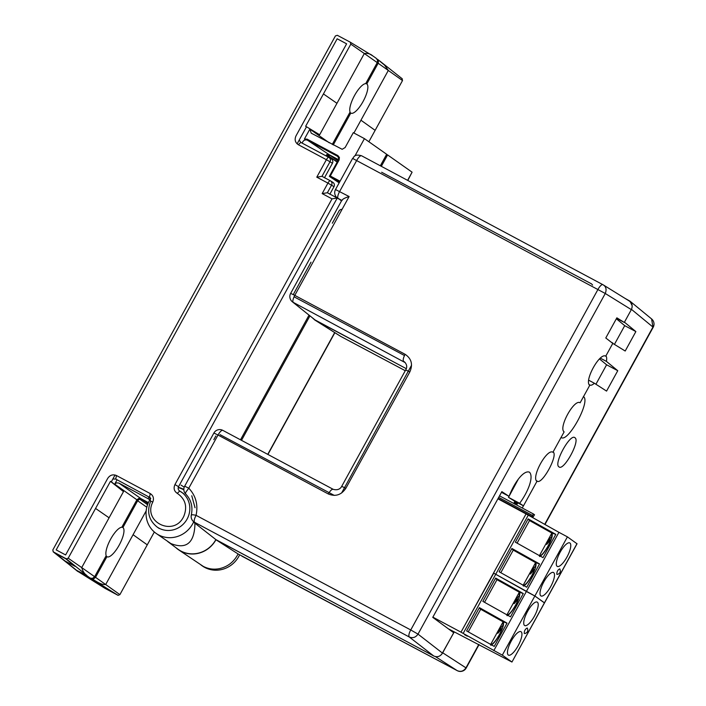 <?xml version="1.0" encoding="UTF-8"?>
<svg xmlns="http://www.w3.org/2000/svg" width="706" height="706" viewBox="0 0 706 706"><rect width="100%" height="100%" fill="white"/><g stroke="black" fill="none" stroke-linecap="round" stroke-linejoin="round"><path stroke-width="1.06" d="M341.254 201.351L331.644 218.834M332.332 223.211L338.986 211.059A3.151 2.992 125.2 0 1 342.057 209.382M404.476 355.524L295.134 297.385A3.151 2.992 125.2 0 1 294.173 296.564M341.598 493.009L411.545 365.24M219.99 434.631L334.273 495.391M195.05 507.755L191.785 495.753M381.646 172.246L591.637 283.927M293.599 294.746A3.151 2.992 125.2 0 1 293.996 293.219L310.993 262.182M215.842 435.99A3.151 2.992 125.2 0 1 215.842 435.981L213.821 439.67M591.354 283.741L592.608 285.083M149.831 499.901L148.119 498.692A28.258 26.828 125.2 0 1 149.178 496.918M189.155 478.015L184.619 486.275M138.658 498.507L136.911 499.795L138.641 498.515L141.076 498.71L148.41 502.628L140.9 498.63M141.076 498.71L118.864 483.063L116.428 482.869L114.699 484.148L116.967 480.009M118.864 483.063L148.119 498.692M60.442 557.519L54.706 552.869L65.711 558.746L75.004 566.309L64.44 560.67L60.442 557.519L77.492 571.26L90.227 578.117L92.512 578.364L94.639 576.687L106.191 555.675A16.617 5.18 118.1 0 1 110.657 539.102A16.617 5.18 118.1 0 1 121.82 527.25L136.911 499.795L114.699 484.148M183.454 516.995L183.781 516.368C187.611 506.679 185.431 499.001 177.259 493.344L179.73 491.049A21.277 20.2 125.2 0 1 181.521 492.161A21.277 20.2 125.2 0 1 187.099 519.078A21.277 20.2 125.2 0 1 157.014 526.95C148.737 520.137 146.627 511.55 150.669 501.181L149.495 497.086L150.254 493.582C153.299 495.559 154.155 498.365 152.823 502.001C142.453 521.76 173.491 537.116 183.454 516.995M183.736 493.732L179.73 491.049C178.159 489.955 177.762 488.499 178.565 486.655L174.947 484.581C173.341 488.252 174.108 491.173 177.259 493.344M308.999 315.194L240.499 439.803M339.974 199.754L341.51 200.883M178.98 485.904L337.247 198.024L338.836 199.013M184.222 487.175L181.063 485.128M330.364 180.789A3.327 3.142 121.8 0 1 331.546 185.193L327.919 183.11A3.327 1.033 -61.9 0 1 330.337 180.78L330.337 180.78A3.327 1.033 -61.9 0 1 330.364 180.789M328.82 157.376A3.327 3.142 121.8 0 1 330.002 161.771L326.384 159.697A3.327 1.033 -61.9 0 1 328.802 157.367A3.327 1.033 -61.9 0 1 328.82 157.376M331.255 158.885C332.844 159.962 333.241 161.427 332.438 163.28L330.002 161.771L321.98 176.315L330.337 180.78L322.007 176.332L316.782 177.162L326.384 159.697L298.356 144.721L300.791 142.4L299.203 140.062M298.356 144.721C295.161 142.586 294.376 139.647 295.982 135.923L346.62 43.825L337.177 38.786L56.189 549.903L65.623 554.942L107.709 478.386C109.977 475.032 112.907 474.088 116.481 475.544L115.722 479.047L112.863 479.003M337.203 198.007L327.363 192.747L322.165 193.594L327.919 183.11L316.782 177.162M332.438 163.28L324.433 177.833M322.165 193.594L332.023 198.863L337.247 198.024L327.363 192.747L331.546 185.193L333.982 186.702C334.785 184.848 334.388 183.375 332.791 182.298L330.523 180.886M150.793 501.295L152.823 502.001M326.631 154.685L329.323 154.791L307.41 140.159C305.098 139.409 303.359 140.3 302.194 142.859M307.401 140.167L337.406 156.247M339.701 181.892L329.34 176.359L338.139 160.35C338.942 158.497 338.553 157.023 336.956 155.947L337.194 156.097M54.706 552.869L55.262 553.098M333.982 186.702L329.817 194.265M329.323 154.791L338.43 159.662L328.82 154.579M329.34 176.359L339.171 182.854M380.331 165.786L386.659 154.279L380.331 165.786M139.929 498.365L139.126 498.401M150.634 498.621L149.222 497.492L150.669 498.268M539.366 556.019C541.555 555.587 544.476 552.207 548.138 545.897L551.245 539.552M523.111 585.592C525.29 585.186 528.22 581.815 531.892 575.478L534.998 569.133M539.631 556.513C542.032 555.366 544.908 551.845 548.288 545.95C551.81 539.172 552.992 534.971 551.827 533.348L551.51 533.93A12.629 3.936 -61.9 0 1 551.589 533.974L552.321 534.363M560.114 552.268A13.299 4.148 -61.9 0 1 569.795 542.94A13.299 4.148 -61.9 0 1 566.944 557.078A13.299 4.148 -61.9 0 1 557.263 566.397A13.299 4.148 -61.9 0 1 560.114 552.268M523.393 586.095C525.785 584.947 528.67 581.417 532.042 575.522C535.58 568.727 536.754 564.526 535.572 562.92L535.254 563.503A12.629 3.936 -61.9 0 1 535.316 563.538L536.075 563.944M543.841 581.832A13.299 4.148 -61.9 0 1 553.522 572.504A13.299 4.148 -61.9 0 1 550.671 586.642A13.299 4.148 -61.9 0 1 540.99 595.961A13.299 4.148 -61.9 0 1 543.841 581.832M490.882 645.284C493.273 644.128 496.159 640.607 499.53 634.712C503.087 627.872 504.26 623.663 503.043 622.092L502.725 622.674A12.629 3.936 -61.9 0 1 502.76 622.692L503.563 623.124M511.285 640.986A13.299 4.148 -61.9 0 1 520.966 631.667A13.299 4.148 -61.9 0 1 518.107 645.796A13.299 4.148 -61.9 0 1 508.435 655.124A13.299 4.148 -61.9 0 1 511.285 640.986M507.129 615.703C509.52 614.547 512.406 611.025 515.777 605.13C519.325 598.317 520.498 594.108 519.298 592.519L518.981 593.102A12.629 3.936 -61.9 0 1 519.034 593.128L519.81 593.543M527.558 611.422A13.299 4.148 -61.9 0 1 537.24 602.103A13.299 4.148 -61.9 0 1 534.389 616.232A13.299 4.148 -61.9 0 1 524.708 625.56A13.299 4.148 -61.9 0 1 527.558 611.422M490.573 644.772C492.753 644.41 495.683 641.039 499.38 634.659L502.495 628.314M506.837 615.2C509.017 614.802 511.947 611.431 515.627 605.077L518.733 598.732M432.866 617.141L460.992 632.161L493.538 573.034L495.718 574.287L463.171 633.414L460.983 632.161L493.75 573.148M518.566 598.644L514.1 603.683L517.269 597.911L516.651 600.806M502.319 628.225L497.809 633.317L500.986 627.537L500.369 630.432M517.269 597.911L519.395 595.511L518.981 593.102M500.986 627.537L503.157 625.092L502.725 622.674M464.574 634.712L467.363 636.203L464.627 634.615M493.821 650.614L526.367 591.478L534.857 596.014L502.31 655.142L463.171 633.414M524.426 633.397L524.258 633.344C524.231 630.846 525.211 629.064 527.197 628.005L527.267 628.075C529.491 633.017 523.79 633.962 524.399 633.397M544.405 602.88L534.857 596.014M448.275 628.764L511.956 662.034L544.432 602.836M502.31 655.142L511.876 661.963M493.538 573.034L460.992 632.161M494.235 646.405L507.032 623.116L479.409 607.645L466.613 630.935L494.235 646.405M510.491 616.823L523.278 593.534L495.656 578.073L482.86 601.362L510.491 616.823M495.718 574.287L526.367 591.478M506.926 614.829L519.342 592.219L523.278 593.534M495.444 578.452L497.033 579.582L484.528 602.297M519.342 592.219L496.971 579.697M490.679 644.41L503.096 621.801L507.032 623.116M479.197 608.034L480.76 609.146L468.255 631.861M503.096 621.801L480.698 609.26M576.961 543.726L567.412 536.86L534.866 595.988L495.727 574.26L528.282 515.133L497.915 498.815M539.437 555.648L551.854 533.039L529.535 520.543M517.092 543.135L529.597 520.419L527.956 519.254M551.854 533.039L555.798 534.354L528.159 518.884L515.371 542.173L543.002 557.643L555.798 534.354M551.077 539.463L546.673 544.423L549.85 538.643L551.907 536.331L551.51 533.93M523.19 585.221L535.607 562.611L513.262 550.106M500.819 572.698L513.324 549.992L511.709 548.836M535.607 562.611L539.543 563.926L511.912 548.465L499.116 571.754L526.755 587.215L539.543 563.926M534.83 569.036L530.391 574.049L533.559 568.268L535.66 565.903L535.254 563.503M532.651 517.586L534.548 514.78L533.33 513.915L499.539 495.859M531.9 517.163L533.33 513.915M556.981 574.234L556.813 574.181C556.787 571.683 557.766 569.91 559.752 568.851L559.823 568.921C562.047 573.854 556.346 574.808 556.963 574.234M534.866 595.988L544.441 602.809L576.987 543.682M526.376 591.452L558.923 532.324L528.282 515.133M532.174 516.668L498.109 498.471M495.727 574.26L493.547 572.998L526.094 513.871M567.412 536.86L558.923 532.324M532.492 515.451L498.701 497.395M533.559 568.268L532.942 571.163M549.85 538.643L549.233 541.537M628.967 300.835C632.152 302.989 632.947 305.927 631.34 309.634L624.298 322.448L616.859 317.832L605.783 337.98L612.773 343.407L605.73 356.212C599.818 352.091 583.809 381.214 589.731 385.317L580.129 402.791C574.207 398.669 558.208 427.783 564.12 431.895L552.922 452.272C547.009 448.151 531 477.274 536.922 481.377L523.481 505.831L519.634 503.307C528.07 491.932 533.992 476.912 529.5 472.199C523.702 469.772 514.268 482.666 509.052 496.362L501.86 491.632L432.752 617.353L453.702 632.752L442.503 653.129C440.253 656.545 437.332 657.489 433.731 655.971L215.886 539.605A26.59 25.248 125.2 0 1 177.744 549.047L167.772 541.59M150.757 498.445A25.84 24.534 -54.8 0 0 149.363 500.713A25.84 24.534 -54.8 0 0 156.141 533.401L170.87 543.558C191.079 551.598 194.335 535.757 194.9 525.414L194.874 523.164L193.788 522.308L196.268 523.631L194.547 522.281C193.762 521.143 194.274 518.804 196.083 515.292C198.28 504.755 195.844 495.727 188.776 488.19L218.004 435.028L328.316 493.962C335.456 496.892 341.307 494.994 345.861 488.27L409.842 371.894C413.072 364.481 411.492 358.613 405.103 354.306C403.276 357.854 402.773 360.192 403.576 361.304L404.512 361.922C406.965 364.508 407.371 367.164 405.721 369.891L341.739 486.275C341.686 486.478 339.524 491.191 333.161 489.302L222.84 430.369A6.645 2.074 118.1 0 0 218.004 435.028L213.883 433.034L184.663 486.187A6.645 6.645 0 0 0 185.784 494.094L185.784 494.094A6.645 2.056 135 0 0 185.872 494.165M215.886 539.605L194.874 523.164M509.052 496.362L501.489 492.32M156.141 533.401A25.84 24.534 -54.8 0 0 192.676 523.843A25.84 24.534 -54.8 0 0 193.709 521.743M183.851 489.867A25.84 24.534 -54.8 0 0 178.212 487.617M178.653 549.859L203.249 566.371C208.446 569.071 213.989 569.804 219.884 568.559C227.517 566.697 233.342 562.285 237.357 555.322L238.072 553.945L215.939 539.746A26.59 25.239 125.7 0 1 180.815 551.157A26.59 25.239 125.7 0 1 178.653 549.859A26.59 25.239 125.7 0 1 175.82 547.6M574.913 437.72L574.931 437.729C580.561 440.676 563.617 471.484 558.958 466.86L558.949 466.851C553.319 463.904 570.254 433.096 574.913 437.72L574.755 437.623M200.981 564.985L202.304 565.921A25.84 24.534 -54.8 0 0 238.84 556.363A25.84 24.534 -54.8 0 0 239.643 554.775M297.12 143.847L306.51 126.762L319.659 134.767L364.331 53.515L377.251 62.613L365.699 83.626A16.617 5.18 118.1 0 0 354.544 95.486A16.617 5.18 118.1 0 0 350.07 112.051L332.279 144.421M341.96 200.063L290.66 293.369L294.781 295.373A6.645 2.074 118.1 0 0 293.255 302.371L405.27 362.663M405.95 370.103L409.842 371.894M341.969 486.478L345.861 488.27M328.316 493.962C330.329 490.573 331.952 489.02 333.197 489.32L333.161 489.302M333.117 489.284L222.884 430.395A6.645 2.074 118.1 0 0 222.84 430.369M193.656 521.699A6.645 6.645 0 0 1 191.326 514.948C193.003 506.714 191.158 499.76 185.784 494.094A6.645 2.056 135 0 1 186.013 491.914L188.776 488.19L184.663 486.187M191.547 515.239C190.885 514.595 192.35 514.603 195.933 515.256L410.751 629.964C408.959 633.247 408.456 635.577 409.233 636.971L433.731 655.971M442.503 653.129L418.005 634.12L410.751 629.964L598.026 289.328A6.645 2.074 -61.9 0 1 602.862 284.659A6.645 2.074 -61.9 0 1 602.898 284.686C606.039 286.407 606.825 289.336 605.271 293.484L352.603 158.418L335.526 189.473A6.645 6.645 0 0 0 337.336 197.971L338.156 198.598M405.103 354.297L294.781 295.373L349.117 196.533C344.44 198.024 342.075 199.366 342.031 200.566L337.336 197.962M290.66 293.369A6.645 6.645 0 0 0 292.319 301.753L315.035 319.924L406.259 368.656M292.319 301.753L315.035 319.924M196.268 523.631L194.547 522.281M624.298 322.448L616.585 318.327M178.291 487.325A25.84 24.534 125.2 0 1 183.834 489.435M631.34 309.634L605.271 293.484L418.005 634.12C415.71 637.465 412.789 638.409 409.233 636.971L194.556 522.29M193.788 522.308L194.088 521.646M519.634 503.307L508.488 497.351L518.151 479.471M523.481 505.831L517.842 502.893M517.727 503.096L508.488 497.351M341.642 200.645L338.139 198.483A6.645 2.074 -61.9 0 1 339.648 191.467L356.715 160.421A6.645 2.074 118.1 0 1 361.56 155.761C353.397 153.573 354.085 157.712 352.603 158.418M624.916 298.311L629.92 301.118L632.152 305.636M262.579 564.544L215.939 539.746M454.24 631.923L441.727 654.259M354.897 155.991L364.437 138.632L386.659 154.279M515.318 501.807L514.259 503.731M516.492 504.922L517.542 502.999M624.439 322.183L635.868 331.582L624.713 325.651L616.347 318.768M635.868 331.582L625.198 351.023L612.623 343.292M605.748 355.824C606.719 356.592 606.939 358.436 606.401 361.375L617.759 370.712L606.569 391.098L594.399 383.252C592.334 385.07 590.798 385.635 589.766 384.946L589.607 385.229M589.942 385.052L589.078 384.576M583.377 396.587C591.231 400.717 567.606 443.765 561.005 437.358M553.019 451.911C558.658 454.867 541.678 485.719 537.045 481.033L536.869 481.342M537.222 481.139L536.26 480.618M523.446 505.814L522.246 507.993M624.713 325.651L614.555 344.157M514.771 501.481L513.703 503.431M599.491 358.939L606.604 364.781L595.926 384.24M238.072 553.945L457.223 670.647L435.364 656.562M364.437 138.632L353.3 132.675L345.137 147.528L342.163 149.301L311.222 133.169L309.863 129.136L304.418 139.038L307.11 139.144L337.918 155.602L339.418 157.509L339.109 160.006L330.302 176.015L340.063 181.23M516.677 505.019L517.869 502.84M588.663 380.199L594.399 383.252M606.604 364.781L617.759 370.712M600.321 358.145L606.401 361.375M611.167 342.154L612.782 343.01M442.768 652.829L466.207 668.008L479.065 644.587M544.961 524.487L653.191 327.257L631.473 309.369M391.936 361.004L314.894 320.039L312.935 318.362M309.908 315.926L241.505 440.341M457.32 670.7L457.223 670.647C460.753 672.103 463.665 671.185 465.934 667.894L478.8 644.446M329.287 142.824L309.863 129.136M407.786 180.454L412.092 172.176L387.603 154.923L381.337 166.325L387.576 154.932L386.597 154.385L387.576 154.932M340.927 336.497L314.894 320.039M326.64 154.685L325.987 155.858M333.258 144.942L350.794 113.039L349.823 112.519M121.935 527.029L122.915 527.55L137.82 500.439L139.559 499.16L141.994 499.354L148.348 502.751M326.966 156.388L327.549 155.329L330.231 155.435L338.386 159.794M381.311 166.307L387.568 154.923M335.738 197.221L336.047 196.674M306.51 126.762L305.645 126.295L350.811 44.143L364.331 53.515C367.658 53.056 370.438 53.832 372.662 55.827L350.291 42.201L337.327 35.3L335.421 35.918L52.809 549.983L53.329 551.898L66.532 562.426M53.127 551.774L66.276 558.834L86.953 575.54C84.543 574.022 82.796 571.366 81.719 567.58L68.2 558.208L66.276 558.834M68.2 558.208L110.463 481.333L111.327 481.792L115.06 474.997M350.291 42.201L350.811 44.143M377.251 62.613L377.569 60.125L376.069 58.219M372.662 55.827L373.306 56.277M337.168 162.115L327.549 155.329L337.327 161.833M147.58 504.684L139.682 499.124L137.82 500.439M122.915 527.55L122.923 527.558A16.617 5.18 -61.9 0 1 119.34 544.838A16.617 5.18 -61.9 0 1 107.091 556.769A16.617 5.18 -61.9 0 1 106.924 556.663L95.548 577.332L93.607 578.946L92.036 579.052C95.813 580.826 100.984 585.159 105.715 584.489L146.186 510.844M139.567 499.16L137.829 500.439M106.924 556.663L105.935 556.134M365.823 83.405L366.802 83.926A16.617 5.18 -61.9 0 1 363.237 101.196A16.617 5.18 -61.9 0 1 350.979 113.145A16.617 5.18 -61.9 0 1 350.794 113.039M353.909 133.002L388.326 70.415L384.514 65.102L377.71 59.419L378.478 60.769L378.16 63.258L366.802 83.926M378.16 63.258L402.508 80.555L368.867 141.747M154.332 531.989L119.896 594.628L118.087 595.343L105.026 588.354M110.463 481.333L123.488 491.614L81.719 567.58L94.639 576.687M86.953 575.54L76.627 570.36L54.706 552.657M123.488 491.614L111.327 481.792M90.571 578.276L92.036 579.052M377.048 59.057L377.71 59.419M402.111 78.71L402.508 80.555M79.39 572.301L76.627 570.36M328.784 157.359L300.791 142.4M150.254 493.582L116.481 475.544M150.299 497.721L115.722 479.047M87.5 576.167L89.786 577.773M77.969 571.569L64.44 560.67M332.023 198.863L174.947 484.581M349.117 196.533L335.756 189.676M602.818 284.642L361.596 155.779A6.645 2.074 118.1 0 0 361.56 155.761L602.862 284.659A6.645 6.645 0 0 1 603.233 284.871L602.898 284.686M514.312 503.749L515.371 501.816M514.709 503.969L515.786 502.019M514.868 504.225L516.015 502.142M516.651 502.495L515.583 504.437M544.705 524.346L652.962 327.046L651.585 318.927L629.928 301.109M340.451 336.224L405.27 370.712L340.883 336.48A6.645 6.645 0 0 1 340.451 336.224L314.497 319.809M267.742 454.355L334.688 332.579M240.367 555.163L242.873 556.496M407.6 180.357L412.092 172.176M141.994 499.354L147.995 503.59M336.956 103.314L323.436 93.933M330.231 155.435L337.883 160.827M95.548 577.332L119.896 594.628M146.813 507.235L137.644 500.775M109.086 517.807L95.566 508.435M147.263 544.847L133.072 534.707M375.133 130.354L360.942 120.214M79.266 572.266L105.185 588.451M91.93 578.999L118.087 595.343M331.423 158.982L328.987 157.473A3.327 3.327 0 0 0 328.802 157.367L300.624 142.303M159.229 528.512L157.014 526.95M544.502 602.906L511.956 662.034M577.058 543.752L544.511 602.88M222.858 430.378A6.645 6.645 0 0 0 213.883 433.034M629.302 301.03L603.233 284.871M466.207 668.008A6.645 6.645 0 0 1 457.267 670.674L242.379 556.425A6.645 6.645 0 0 1 241.92 556.152M653.191 327.257A6.645 6.645 0 0 0 651.585 318.927M373.342 56.268L376.377 58.413M78.781 571.966L105.097 588.398M72.824 567.492L53.179 551.81M402.288 78.825L379.554 60.84M267.927 454.452L334.865 332.694"/></g></svg>
